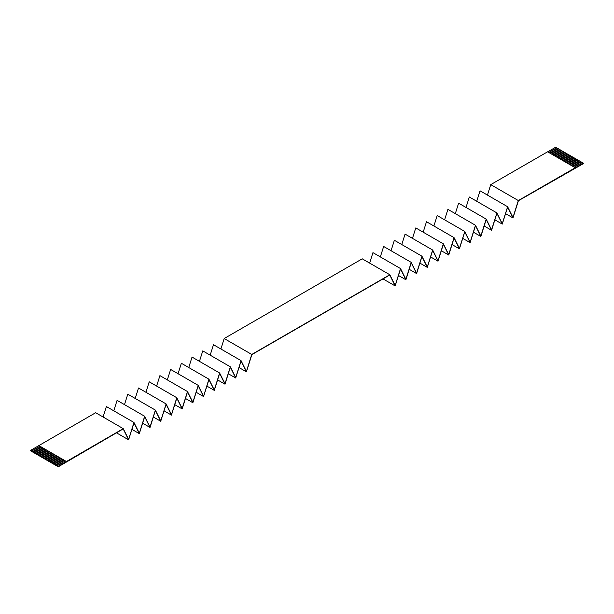 <?xml version="1.0" encoding="UTF-8"?>
<svg xmlns="http://www.w3.org/2000/svg" width="614" height="614" viewBox="0 0 614 614"><rect width="100%" height="100%" fill="white"/><g stroke="black" fill="none" stroke-linecap="round" stroke-linejoin="round"><path stroke-width="0.92" d="M389.675 275.057L251.84 354.639L246.414 371.815L241.056 361.032L235.699 378.001L230.35 367.21L224.993 384.187L219.635 373.396L214.286 390.366L208.929 379.575L203.572 396.552L198.222 385.761L192.865 402.73L187.508 391.947L182.158 408.916L176.801 398.125L171.444 415.102L166.095 404.311L160.738 421.281L155.38 410.49L150.031 427.467L144.674 416.676L139.317 433.645L133.967 422.862L128.61 439.831L123.191 428.91L58.284 466.801L30.7 450.876L30.7 450.315L95.669 412.723L123.253 428.649L128.618 439.401L133.967 422.463L139.324 433.215L144.674 416.284L150.031 427.037L155.38 410.098L160.745 420.851L166.095 403.92L171.452 414.673L176.801 397.734L182.158 408.487L187.508 391.548L192.873 402.3L198.222 385.369L203.579 396.122L208.929 379.183L214.286 389.936L219.635 373.005L225 383.758L230.35 366.819L235.707 377.572L241.056 360.633L246.421 371.393L251.763 354.455L224.179 338.529L220.879 348.99M103.075 416.998L106.375 406.537L133.967 422.463M113.782 410.82L117.09 400.359L144.674 416.284M124.496 404.634L127.796 394.173L155.38 410.098M135.203 398.448L138.511 387.994L166.095 403.92M145.917 392.269L149.217 381.808L176.801 397.734M156.624 386.083L159.924 375.622L187.508 391.548M167.33 379.905L170.638 369.444L198.222 385.369M178.045 373.719L181.345 363.258L208.929 379.183M188.751 367.533L192.052 357.079L219.635 373.005M199.458 361.354L202.766 350.893L230.35 366.819M210.172 355.168L213.472 344.707L241.056 360.633M389.821 275.141L395.17 285.932L400.528 268.963L405.885 279.746L411.234 262.777L416.591 273.568L421.948 256.591L427.298 267.382L432.655 250.412L438.012 261.203L443.362 244.226L448.719 255.017L454.076 238.048L459.425 248.831L464.783 231.862L470.14 242.653L475.489 225.676L480.846 236.467L486.204 219.497L491.561 230.288L496.91 213.311L502.267 224.102L507.624 207.133L512.974 217.916L518.393 200.74L583.3 163.685L583.3 163.124L518.331 200.555L512.966 217.494L507.624 206.734L502.26 223.68L496.91 212.92L491.553 229.866L486.204 219.106L480.839 236.045L475.489 225.284L470.132 242.231L464.783 231.47L459.425 248.409L454.076 237.649L448.711 254.595L443.362 243.835L438.005 260.781L432.655 250.021L427.298 266.96L421.948 256.199L416.584 273.146L411.234 262.385L405.877 279.324L400.528 268.564L395.17 285.51L389.821 274.75L362.237 258.824L224.179 338.529M369.636 263.099L372.944 252.638L400.528 268.564M380.342 256.913L383.65 246.46L411.234 262.385M391.057 250.727L394.365 240.274L421.948 256.199M401.763 244.549L405.071 234.095L432.655 250.021M412.47 238.362L415.778 227.909L443.362 243.835M423.184 232.184L426.492 221.723L454.076 237.649M433.891 225.998L437.199 215.545L464.783 231.47M444.597 219.812L447.905 209.359L475.489 225.284M455.312 213.634L458.62 203.18L486.204 219.106M466.018 207.448L469.326 196.994L496.91 212.92M476.725 201.269L480.033 190.808L507.624 206.734M487.439 195.083L490.747 184.63L547.604 151.804L575.188 167.729M547.673 151.842L555.716 147.199L556.768 147.805L548.724 152.449M58.284 466.801L57.232 465.627L65.345 460.945L64.209 460.293L56.097 464.975L55.605 464.691L63.718 460.009L62.582 459.356L54.469 464.038L53.986 463.754L62.098 459.072L60.963 458.42L52.85 463.102L52.359 462.818L60.471 458.136L59.343 457.484L51.223 462.165L50.739 461.881L58.852 457.2L57.716 456.54L49.604 461.229L49.12 460.945L57.232 456.263L56.097 455.603L47.984 460.293L47.493 460.009L55.605 455.327L54.469 454.667L46.357 459.356L45.873 459.072L53.986 454.391L52.85 453.731L44.738 458.42L44.246 458.136L52.359 453.454L51.223 452.794L43.11 457.484L42.627 457.2L50.739 452.518L49.604 451.858L41.491 456.54L41 456.263L49.12 451.582L47.984 450.922L39.872 455.603L39.38 455.327L47.493 450.638L46.357 449.985L38.245 454.667L37.761 454.391L45.873 449.701L44.738 449.049L36.625 453.731L36.134 453.454L44.246 448.765L43.11 448.113L34.998 452.794L34.514 452.518L42.627 447.829L41.491 447.176L33.379 451.858L32.887 451.582L41 446.892L38.812 445.626M64.286 460.339L56.097 465.067L57.232 465.627M62.666 459.402L54.469 464.13L55.605 464.691M61.039 458.466L52.85 463.194L53.986 463.754M59.42 457.53L51.223 462.258L52.359 462.818M57.8 456.593L49.604 461.321L50.739 461.881M56.173 455.657L47.984 460.385L49.12 460.945M54.554 454.713L46.357 459.449L47.493 460.009M52.927 453.777L44.738 458.512L45.873 459.072M51.307 452.84L43.11 457.576L44.246 458.136M49.688 451.904L41.491 456.639L42.627 457.2M48.061 450.968L39.872 455.703L41 456.263M46.441 450.031L38.245 454.767L39.38 455.327M44.814 449.095L36.625 453.823L37.761 454.391M43.195 448.159L34.998 452.886L36.134 453.454M41.568 447.222L33.379 451.95L34.514 452.518M39.948 446.286L31.751 451.014L32.887 451.582M31.751 451.014L30.7 450.315M389.821 274.75L251.763 354.455M123.253 428.649L66.396 461.551L65.345 460.945M58.284 466.241L66.396 461.551M549.86 153.109L557.903 148.465L558.395 148.742L550.351 153.385M557.827 148.511L556.768 147.805M559.446 149.448L558.395 148.742M561.073 150.384L559.531 149.402L551.487 154.045M562.693 151.32L561.15 150.338L553.107 154.981M564.312 152.257L562.777 151.274L554.734 155.918M565.939 153.193L564.396 152.211L556.353 156.854M567.559 154.129L566.016 153.147L557.972 157.79M569.186 155.066L567.643 154.083L559.6 158.727M570.805 156.002L569.262 155.02L561.219 159.663M572.432 156.938L570.89 155.956L562.846 160.599M574.052 157.875L572.509 156.892L564.466 161.536M575.671 158.819L574.128 157.829L566.093 162.472M577.298 159.755L575.755 158.765L567.712 163.408M578.918 160.691L577.375 159.701L569.331 164.352M580.545 161.628L579.002 160.645L570.959 165.289M582.164 162.564L580.621 161.582L572.578 166.225M583.3 163.124L582.249 162.518L574.205 167.161M560.014 149.678L551.971 154.321M561.641 150.614L553.598 155.265M563.261 151.558L555.217 156.202M564.88 152.495L556.837 157.138M566.507 153.431L558.464 158.074M568.127 154.367L560.083 159.011M569.754 155.304L561.71 159.947M571.373 156.24L563.33 160.883M573 157.176L564.957 161.82M574.62 158.113L566.576 162.756M576.239 159.049L568.196 163.692M577.866 159.985L569.823 164.629M579.486 160.922L571.442 165.565M581.113 161.858L573.069 166.501M41.491 447.176L41 446.892M43.11 448.113L42.627 447.829M44.738 449.049L44.246 448.765M46.357 449.985L45.873 449.701M47.984 450.922L47.493 450.638M49.604 451.858L49.12 451.582M51.223 452.794L50.739 452.518M52.85 453.731L52.359 453.454M54.469 454.667L53.986 454.391M56.097 455.603L55.605 455.327M57.716 456.54L57.232 456.263M59.343 457.484L58.852 457.2M60.963 458.42L60.471 458.136M62.582 459.356L62.098 459.072M64.209 460.293L63.718 460.009M518.331 200.555L490.747 184.63M512.974 217.916L505.568 213.641M502.267 224.102L494.861 219.827M491.561 230.288L484.147 226.006M480.846 236.467L473.44 232.192M470.14 242.653L462.726 238.37M459.425 248.831L452.019 244.556M448.719 255.017L441.312 250.742M438.012 261.203L430.598 256.921M427.298 267.382L419.892 263.107M416.591 273.568L409.185 269.285M405.885 279.746L398.471 275.471M395.17 285.932L383.006 278.909M66.396 461.475L38.812 445.549M39.872 446.24L31.751 450.922M581.113 161.95L573.146 166.547M128.61 439.831L116.437 432.801M139.317 433.645L131.91 429.37M150.031 427.467L142.617 423.184M160.738 421.281L153.331 417.006M171.444 415.102L164.038 410.82M182.158 408.916L174.744 404.641M192.865 402.73L185.459 398.455M203.572 396.552L196.165 392.269M214.286 390.366L206.872 386.091M224.993 384.187L217.586 379.905M235.699 378.001L228.293 373.726M246.414 371.815L238.999 367.54M579.486 161.014L571.527 165.611M577.866 160.077L569.899 164.675M576.239 159.141L568.28 163.738M574.62 158.205L566.661 162.802M573 157.268L565.034 161.866M571.373 156.332L563.414 160.929M569.754 155.396L561.787 159.993M568.127 154.459L560.168 159.057M566.507 153.523L558.54 158.12M564.88 152.587L556.921 157.184M563.261 151.65L555.302 156.248M561.641 150.714L553.674 155.311M560.014 149.778L552.055 154.375M558.395 148.841L550.428 153.439M556.768 147.905L548.809 152.495"/></g></svg>
